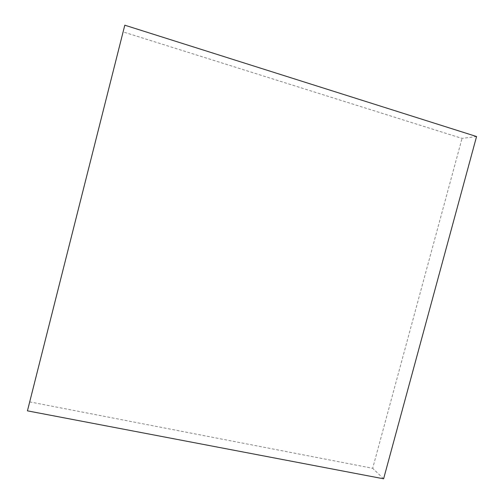 <?xml version="1.0" encoding="UTF-8"?>
<svg xmlns="http://www.w3.org/2000/svg" width="504" height="504" viewBox="0 0 504 504"><rect width="100%" height="100%" fill="white"/><g stroke="black" fill="none" stroke-linecap="round" stroke-linejoin="round"><path stroke-width="0.38" stroke-dasharray="2.52 1.89" d="M476.564 136.527L462.036 138.405L122.989 31.865M29.579 401.864L372.676 468.298L462.036 138.405M383.607 478.8L372.676 468.298"/><path stroke-width="0.76" d="M124.803 25.2L27.436 410.848L383.607 478.8L476.564 136.527L124.803 25.2L27.436 410.848"/></g></svg>
